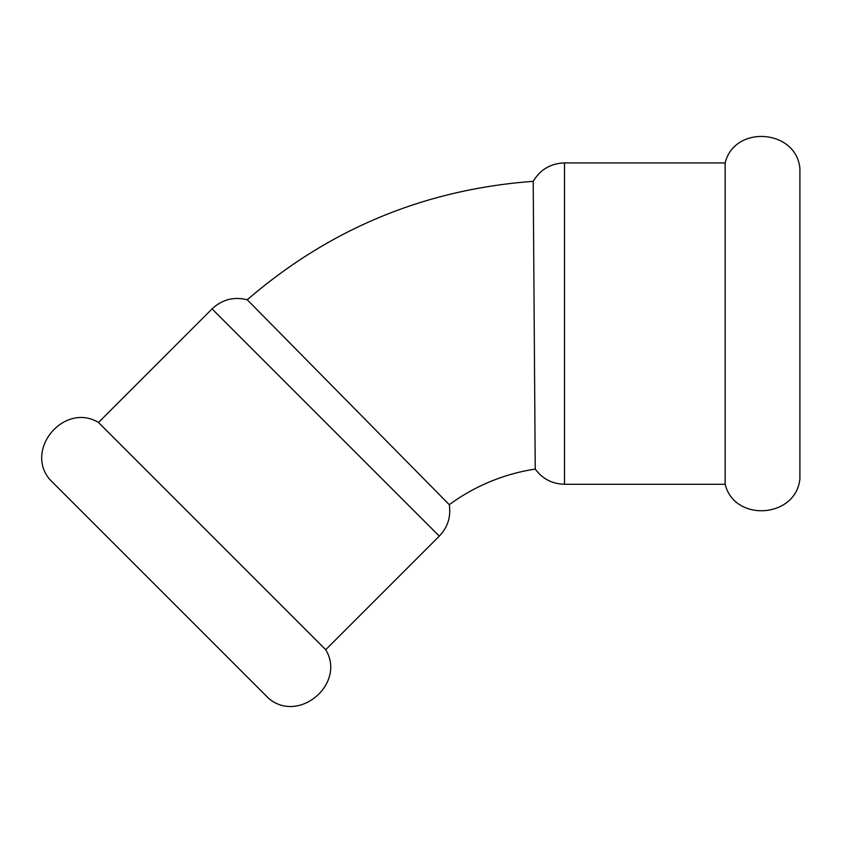 <?xml version="1.0" encoding="UTF-8"?>
<svg xmlns="http://www.w3.org/2000/svg" width="842" height="842" viewBox="0 0 842 842"><rect width="100%" height="100%" fill="white"/><g stroke="black" fill="none" stroke-linecap="round" stroke-linejoin="round"><path stroke-width="1.26" d="M325.728 649.719L98.493 422.484C64.708 401.992 24.302 448.986 49.625 479.319L268.893 698.586C299.236 723.909 346.22 683.504 325.728 649.719L439.324 536.122L212.089 308.898C222.162 299.499 233.876 296.458 247.253 299.784L449.281 504.695C451.059 516.788 447.733 527.26 439.324 536.122M564.508 484.266L564.508 162.916L725.151 162.916C734.561 124.532 796.353 129.194 799.9 168.547L799.9 478.645C796.353 517.998 734.561 522.661 725.151 484.266L564.508 484.266C552.289 483.961 542.532 478.898 535.238 469.089L533.207 181.335C424.852 189.355 329.538 228.835 247.253 299.784M725.151 162.916L725.151 484.266M535.238 469.089A194.449 194.449 0 0 0 449.281 504.695M98.493 422.484L212.089 308.898M564.508 162.916C550.742 163.39 540.311 169.526 533.207 181.335"/></g></svg>
